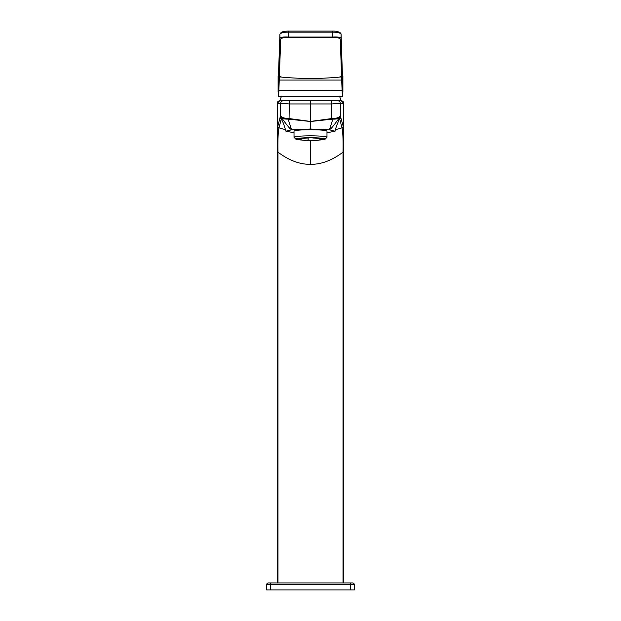 <?xml version="1.0" encoding="UTF-8"?>
<svg xmlns="http://www.w3.org/2000/svg" width="621" height="621" viewBox="0 0 621 621"><rect width="100%" height="100%" fill="white"/><g stroke="black" fill="none" stroke-linecap="round" stroke-linejoin="round"><path stroke-width="0.93" d="M350.555 589.95L350.555 584.687A1.754 1.001 90 0 0 349.561 582.94L343.778 582.94L343.778 103.296A2.453 2.453 -90 0 0 341.325 100.835L279.675 100.835A2.453 2.453 -90 0 0 277.222 103.296L277.222 582.94L271.439 582.94L352.573 582.94A1.754 1.754 0 0 1 354.327 584.687L354.327 589.95L266.673 589.95L266.673 584.687L354.327 584.687A1.754 1.754 0 0 0 352.573 582.94M343.778 582.94L343.778 103.296L340.324 103.296A2.453 2.453 -90 0 0 337.871 100.835L283.129 100.835A2.453 2.453 -90 0 0 280.676 103.296L277.222 103.296L279.675 100.835M339.563 119.131L340.036 116.895L339.516 117.462C335.34 123.595 330.977 128.92 330.752 128.671L329.448 129.812L332.864 119.092L310.5 121.506L289.06 119.193L289.277 103.955L280.676 103.296L280.645 115.886L281.259 116.585C282.547 117.765 284.829 118.37 288.113 118.417L310.5 121.429L331.761 118.549L331.723 103.955L310.5 103.955L310.5 129.028L329.44 129.805L335.037 131.217L326.98 132.754M310.5 100.835L310.5 103.955L289.277 103.955L289.324 100.835M331.94 119.193L331.761 118.549L332.887 118.417C336.171 118.37 338.453 117.765 339.741 116.585L340.355 115.886L340.324 103.296L331.723 103.955L331.676 100.835M340.036 116.895L340.355 115.886L340.851 117.377L339.998 118.883M268.427 582.94L271.439 582.94L268.427 582.94A1.754 1.754 0 0 0 266.673 584.687A1.754 1.754 0 0 1 268.427 582.94M280.18 117.672L280.645 115.886L281.437 119.131M281.282 118.89L279 127.848A1.754 1.754 -165.6 0 1 277.828 126.195L280.133 117.245L281.002 118.883M288.113 118.417L288.136 119.092C285.039 119.279 282.827 118.735 281.484 117.462L281.259 116.585M294.02 132.754L285.963 131.217L291.544 129.805L290.333 128.757C290.061 128.912 285.994 124.076 281.484 117.462L280.964 116.895M289.06 119.193L288.136 119.092L291.552 129.812M291.544 129.805L310.5 129.028M302.474 140.105A14.725 1.281 0 0 1 295.829 139.135L294.082 137.404A16.48 1.436 0 0 1 294.02 137.28L294.02 131.171A16.48 1.436 0 0 1 310.5 129.727A16.48 1.436 0 0 1 326.98 131.171L326.98 137.28A16.48 1.436 0 0 1 326.918 137.404L325.171 139.135A14.725 1.281 0 0 1 318.526 140.105M339.741 116.585L339.516 117.462C338.173 118.735 335.953 119.279 332.864 119.092L332.887 118.417M340.82 117.672L343.172 126.195A1.754 1.754 165.6 0 1 342 127.848L335.425 129.727M343.172 126.195L343.46 152.168L343.009 152.168C343.242 139.709 342.901 131.598 342 127.848L339.718 118.89M343.009 582.94L343.009 152.168C332.103 160.397 321.267 164.456 310.5 164.348C299.733 164.456 288.897 160.397 277.991 152.168L277.991 582.94M285.575 129.727L279 127.848C278.099 131.605 277.758 139.709 277.991 152.168L277.54 152.168L277.828 126.195M294.02 137.28A16.48 1.436 0 0 1 310.5 135.844A16.48 1.436 0 0 1 326.98 137.28M295.829 139.135A14.725 1.281 0 0 1 310.5 137.746A14.725 1.281 0 0 1 325.171 139.135M312.868 140.292A14.725 1.281 0 0 1 310.5 140.307A14.725 1.281 0 0 1 308.132 140.292M312.868 138.033A11.659 1.017 0 0 1 321.678 139.314A39.659 39.659 0 0 1 312.868 140.851L312.868 140.02M308.132 140.851A39.659 39.659 0 0 1 299.322 139.314A11.659 1.017 0 0 1 308.132 138.033L308.132 140.02M278.425 76.29L278.247 96.457L278.534 79.201A0.877 0.869 4.4 0 0 279.318 80.07L341.682 80.07L342.342 96.457L278.418 96.457M278.674 72.471A0.877 0.846 1.9 0 0 278.674 72.494L279.916 34.186L281.119 32.494C282.206 31.36 289.052 30.879 288.695 31.05L332.305 31.05L332.32 37.05C337.389 36.717 340.316 37.167 341.092 38.393L342.466 79.201L342.342 96.457M342.582 96.457L342.575 76.29M278.674 72.525A0.877 0.846 1.9 0 1 278.674 72.494L278.495 75.972A0.877 0.877 90.9 0 0 278.418 76.298L279.916 34.217C280.731 32.882 283.65 32.183 288.695 32.121L332.305 32.121C337.343 32.183 340.269 32.882 341.084 34.217L342.326 72.525L342.901 76.29L342.901 91.714M278.658 96.457L280.7 39.239C281.445 37.873 284.084 37.361 288.618 37.695L332.382 37.695C336.931 37.361 339.571 37.881 340.3 39.239L341.682 80.07A0.877 0.869 175.6 0 0 342.466 79.201M278.418 90.185L278.658 90.185C294.595 90.705 326.405 90.705 342.342 90.185L342.582 90.185M278.534 79.201L279.908 38.393C280.684 37.167 283.611 36.717 288.68 37.05L288.695 31.05L332.305 31.05C334.936 30.84 340.991 31.826 341.084 34.186L341.084 34.186A0.877 0.846 178.1 0 1 341.084 34.217L341.092 38.393A0.877 0.846 178.1 0 1 340.3 39.239M343.46 152.168L343.46 582.94M271.439 582.94A1.754 1.001 90 0 0 270.445 584.687L270.445 589.95M277.54 582.94L277.54 152.168M310.5 140.307L310.5 164.348M342.287 76.29L340.083 76.29M342.466 75.537A0.877 0.877 89.1 0 1 342.901 76.29L342.466 75.537M342.326 72.471A0.877 0.846 178.1 0 1 342.326 72.494L342.505 75.972A0.877 0.877 89.1 0 1 342.582 76.298M341.084 34.186L342.326 72.502A0.877 0.846 178.1 0 1 342.326 72.525M279.916 34.186A0.877 0.846 1.9 0 0 279.916 34.217L279.908 38.393A0.877 0.846 1.9 0 0 280.7 39.239M288.618 37.695L288.68 37.05L332.32 37.05L332.382 37.695M342.318 76.065A0.877 0.846 178.1 0 1 341.534 76.903C320.847 78.968 300.153 78.968 279.466 76.903A0.877 0.846 1.9 0 1 278.682 76.065M278.099 91.714L278.099 76.29L278.534 75.537A0.877 0.877 90.9 0 0 278.099 76.29L278.418 76.298M280.917 76.29L278.713 76.29M281.391 96.457L279.823 100.835M339.609 96.457L341.177 100.835M343.778 103.296L341.325 100.835M277.222 103.296L277.222 582.94M339.951 118.906L339.213 119.356M339.33 119.279L339.633 119.038C340.114 117.742 336.334 125.062 335.037 131.217M281.049 118.906L281.787 119.356M285.963 131.217L283.463 123.369L281.367 119.038"/></g></svg>
